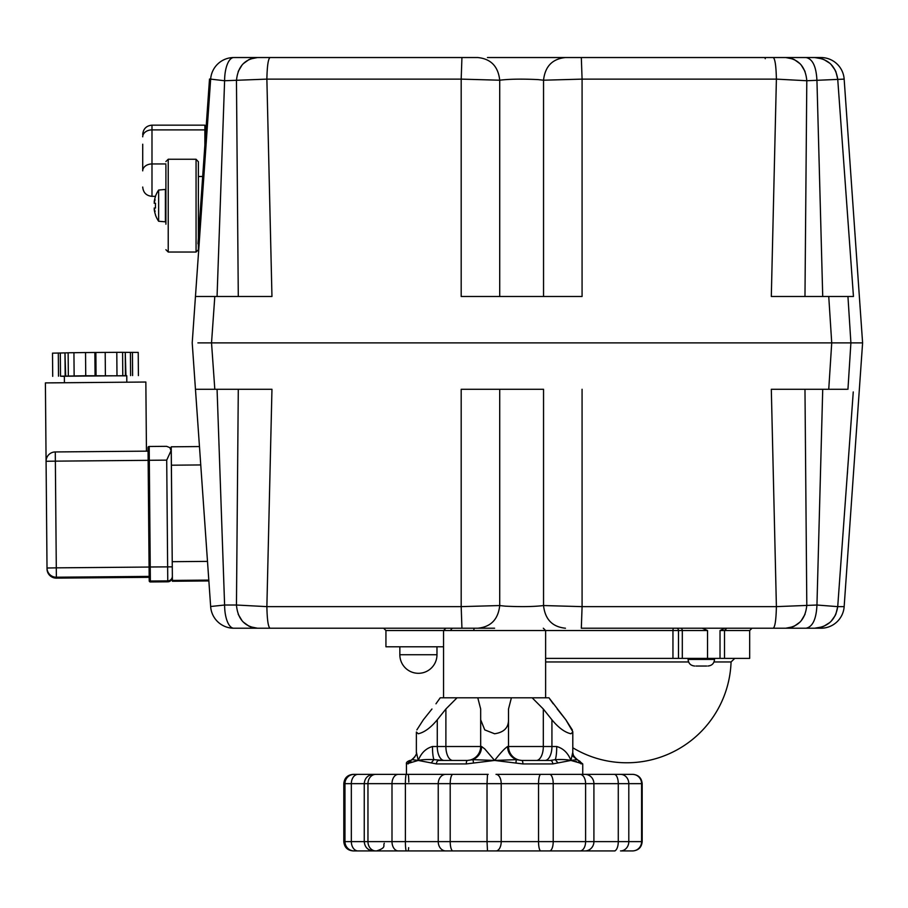 <?xml version="1.0" encoding="UTF-8"?>
<svg xmlns="http://www.w3.org/2000/svg" width="908" height="908" viewBox="0 0 908 908"><rect width="100%" height="100%" fill="white"/><g stroke="black" fill="none" stroke-linecap="round" stroke-linejoin="round"><path stroke-width="1.36" d="M142.715 144.224L142.715 170.863A9.284 6.912 0 0 1 145.428 165.982A9.284 6.912 0 0 1 151.988 163.951L151.988 196.332L155.438 196.366A27.842 27.842 0 0 1 158.628 190.044L158.628 221.246A27.842 27.842 0 0 1 155.438 214.924L155.438 214.924M155.518 196.434A27.739 27.739 0 0 0 154.19 201.973A27.739 15.425 10 0 1 155.109 199.783A27.739 22.7 165.4 0 0 154.19 203.256L155.518 203.256A25.401 18.376 90 0 0 155.438 205.639A25.401 18.376 90 0 0 155.518 208.034L154.19 208.034A27.739 22.7 14.6 0 0 155.109 211.507A27.739 15.425 170 0 1 154.19 209.305A27.739 27.739 0 0 0 155.518 214.844M158.628 190.044L165.404 189.443L165.404 221.836L158.628 221.246M488.198 774.365L445.749 774.365A9.284 7.514 90 0 0 438.235 783.649L438.235 841.637L364.244 841.637C364.789 847.278 367.888 850.365 373.517 850.921L615.011 850.921M549.601 774.365L496.006 774.365A9.284 5.198 -90 0 1 501.205 783.649L553.21 783.649A9.284 3.609 -90 0 0 549.601 774.365L615.011 774.365M496.585 850.921L489.684 850.921M550.464 850.921L545.685 850.921M545.685 774.365L580.518 774.365M512.589 756.375A13.915 13.915 0 0 0 522.429 760.45A13.915 13.915 0 0 1 508.514 746.524L508.514 708.989L511.397 697.809L548.965 697.809L565.843 719.794L572.789 731.7M553.222 703.802L549.76 698.978M508.514 719.794C508.559 727.717 503.917 732.381 494.599 733.766L484.759 729.896L480.673 719.794L480.673 709L477.79 697.809L511.397 697.809M477.79 697.809L457.03 697.809L445.885 709L445.885 746.524L432.469 746.524C432.492 752.584 432.98 756.954 433.911 759.644C426.794 759.36 421.584 759.633 418.248 760.45L436.453 763.923L466.281 763.923L494.599 760.45L522.906 763.923L552.734 763.923L570.939 760.45L579.213 762.799M536.356 760.45A13.915 6.958 90 0 0 541.27 756.375A13.915 6.958 90 0 0 543.313 746.524L543.313 709L532.156 697.809M435.965 703.802L440.221 697.809L457.03 697.809M406.444 774.365L406.444 763.923L418.168 760.461M411.619 761.96L411.04 762.187M409.894 762.868L410.654 760.529L412.062 759.451L410.45 760.734L412.277 759.644L418.248 760.45L416.386 752.142C416.988 753.89 415.546 756.33 412.062 759.451L410.45 760.734M473.533 762.834L472.966 759.644L467.404 760.45L438.746 760.45A3.484 2.293 90 0 0 436.453 763.923M443.558 646.78L385.934 646.78L385.934 630.538L672.953 630.538A2.315 0.874 90 0 1 673.815 628.222M395.218 628.222L270.051 628.222C268.212 627.065 267.156 619.869 266.873 606.635L271.957 389.282L238.293 389.282L236.455 605.023L224.605 605.023A23.199 9.194 90 0 0 233.799 628.222L494.599 628.222M576.569 761.63L575.695 761.392M578.748 760.734L577.125 759.451C573.72 756.477 572.278 754.037 572.8 752.142L570.939 760.45L576.909 759.644L578.532 760.529L579.349 762.924L582.743 763.923L578.385 760.382M578.578 760.586A3.484 3.416 90 0 1 581.052 763.923M408.146 763.923A3.484 3.416 -90 0 1 410.609 760.586M410.745 760.45L409.917 760.45C407.159 761.46 406.001 762.618 406.444 763.923M431.221 762.924L433.911 759.644L444.228 760.45A13.915 6.958 90 0 1 439.302 756.375A13.915 6.958 90 0 1 437.27 746.524L437.27 719.794L445.885 709M466.281 763.923A3.484 1.112 -90 0 1 467.404 760.45A3.484 1.112 -90 0 0 466.281 763.923M515.982 762.924L516.221 759.644L494.599 760.45L472.966 759.644C478.561 756.954 481.444 752.584 481.603 746.524L445.885 746.524A13.915 6.958 90 0 0 447.916 756.375A13.915 6.958 90 0 0 452.842 760.45M552.734 763.923A3.484 2.293 -90 0 0 550.441 760.45L521.794 760.45A3.484 1.112 90 0 1 522.906 763.923M521.794 760.45L516.221 759.644C510.625 756.954 507.742 752.584 507.583 746.524C504.678 748.396 500.353 753.038 494.599 760.45L484.759 748.918L481.603 746.524M550.441 760.45L555.287 759.644C556.218 756.954 556.695 752.584 556.717 746.524C563.312 748.396 568.056 753.038 570.939 760.45C567.614 759.633 562.393 759.36 555.287 759.644L557.966 762.924M576.909 759.644L572.415 755.728M480.673 746.524A13.915 13.915 0 0 1 466.757 760.45A13.915 13.915 0 0 0 480.673 746.524L480.673 719.794M432.469 746.524C425.875 748.396 421.142 753.038 418.248 760.45M439.427 698.978L440.221 697.809M431.958 709L423.344 719.794L416.863 729.896L423.344 719.794M543.313 709L551.928 719.794L551.928 746.524L507.583 746.524M572.38 730.021L565.843 719.794L557.228 709M572.8 752.142L572.8 732.018L570.939 733.766C564.81 732.381 558.477 727.717 551.928 719.794M437.27 719.794C430.721 727.717 424.376 732.381 418.248 733.766L416.386 732.018L416.363 752.777M408.793 782.026A7.65 0.783 90 0 0 408.01 774.365L448.552 774.365M400.905 774.365L373.551 774.365C367.888 774.921 364.789 778.008 364.244 783.649L487.029 783.649L487.494 774.365M376.809 774.365L360.658 774.365L376.809 774.365M357.275 774.365L353.087 774.365C347.446 774.921 344.359 778.008 343.803 783.649L364.244 783.649L364.244 841.637L343.803 841.637C344.359 847.278 347.446 850.365 353.087 850.921L373.699 850.921M620.539 774.365L614.228 774.365A9.284 4.052 -90 0 1 618.28 783.649L628.801 783.649A9.284 8.263 -90 0 0 620.539 774.365L632.547 774.365A9.284 9.046 -90 0 1 641.593 783.649L642.172 783.649C641.627 778.008 638.528 774.921 632.899 774.365C638.528 774.921 641.627 778.008 642.172 783.649L642.172 841.637L628.801 841.637L628.801 783.649L641.593 783.649L641.593 841.637A9.284 9.046 90 0 1 632.547 850.921L620.539 850.921A9.284 8.263 90 0 0 628.801 841.637L553.21 841.637A9.284 3.609 90 0 1 549.601 850.921M582.743 763.923L582.743 774.365L584.99 774.365A9.284 8.921 -90 0 1 593.911 783.649L618.28 783.649L618.28 841.637A9.284 4.052 90 0 1 614.228 850.921M373.699 774.365L358.002 774.365A9.284 6.662 90 0 0 351.339 783.649L351.339 841.637A9.284 6.662 90 0 0 358.002 850.921L354.177 850.921A9.284 9.205 -90 0 1 344.972 841.637L344.972 783.649A9.284 9.205 90 0 1 354.177 774.365M445.749 774.365L398.317 774.365A9.284 6.311 90 0 0 391.995 783.649L391.995 841.637A9.284 6.311 90 0 0 398.317 850.921M580.518 850.921L584.922 850.921M489.071 850.921L408.01 850.921A7.65 0.783 90 0 0 408.657 847.652M376.809 850.921L360.658 850.921M356.197 850.921L357.275 850.921M172.282 567.386L171.351 460.254M171.703 500.966L171.714 502.521M835.735 342.884L211.53 342.884L214.81 296.485L271.957 296.485L266.873 79.121C267.156 65.898 268.212 58.702 270.051 57.545L233.799 57.545L257.509 57.545L250.12 59.02M211.201 296.485L217.057 296.485L224.605 80.744L210.656 79.121A23.199 23.199 0 0 1 233.799 57.545A23.199 23.199 0 0 0 217.977 63.776A23.199 23.199 0 0 1 233.799 57.545A23.199 23.199 0 0 0 210.656 79.121L209.362 97.633L208.204 97.553L209.51 79.041L210.656 79.121L192.212 342.884L199.465 446.554L171.237 446.804L172.406 581.256L208.863 580.938L172.406 581.256M205.889 342.884L207.523 342.884M233.799 57.545A23.199 9.194 90 0 0 224.605 80.744L266.873 79.121L461.185 79.121L499.718 80.21C509.286 79.03 522.055 78.826 538.035 79.598L543.54 80.21C545.072 66.397 552.382 58.85 565.457 57.545L487.437 57.545M804.976 296.485L806.803 80.744L844.156 79.121L862.6 342.884L850.898 342.884L847.947 296.485L853.452 296.485L837.721 79.121L835.837 71.448M844.156 79.121A23.199 23.199 0 0 0 821.014 57.545L814.658 57.545L821.014 57.545M814.703 57.545L822.421 58.895M823.522 59.315L829.889 63.299M830.945 64.275L835.337 70.381M199.272 225.298L197.978 243.809L199.136 243.889L200.43 225.377L199.272 225.298L208.204 97.553M212.449 296.485L195.458 296.485L199.113 244.229L198.387 244.229M238.214 71.46L242.152 64.877M243.117 63.821L249.087 59.485M477.801 57.545C490.887 58.85 498.186 66.397 499.718 80.21L499.718 296.485L461.185 296.485L461.185 79.121L461.934 57.545L477.801 57.545L270.051 57.545M765.819 57.545L785.76 57.545L793.138 59.02M794.182 59.485L800.152 63.821M801.117 64.877L805.044 71.46M814.658 57.545L785.76 57.545L814.658 57.545C827.948 58.702 835.644 65.898 837.721 79.121M806.054 57.545C812.671 58.918 816.303 66.647 816.95 80.744L822.727 296.485M543.54 296.485L543.54 80.21L582.085 79.121L776.397 79.121C776.102 65.898 775.046 58.702 773.207 57.545L785.76 57.545C798.541 58.918 805.555 66.659 806.803 80.744L776.397 79.121L771.312 296.485L803.262 296.485M238.293 296.485L236.455 80.744C237.703 66.659 244.717 58.918 257.509 57.545M773.207 57.545L565.457 57.545M461.185 296.485L582.073 296.485L582.085 79.121L581.324 57.545M771.312 296.485L828.743 296.485L831.728 342.884L862.6 342.884L844.156 606.635A23.199 23.199 0 0 1 821.014 628.222L814.658 628.222C827.948 627.053 835.644 619.869 837.721 606.635L835.837 614.319M271.957 296.485L271.197 296.485M195.458 296.485L201.281 296.485M849.82 342.884L844.917 342.884M198.931 296.485L201.167 296.485M271.957 389.282L214.81 389.282L211.53 342.884L197.921 342.884M847.947 296.485L828.743 296.485M199.181 342.884L197.91 342.884M198.387 238.055L198.387 161.772L196.06 159.263L196.06 252.038L198.387 249.711L198.387 243.843M204.879 145.167L204.879 125.156L151.988 125.156C146.358 125.713 143.271 128.811 142.715 134.441M142.715 170.863L142.715 150.626M165.903 165.177L165.903 224.197M196.06 252.038L168.23 252.038L168.23 159.241L196.06 159.263M202.688 176.504L198.387 176.504L198.387 161.772M64.366 376.241L64.423 382.393L64.366 376.241L126.768 375.696L126.814 381.848L126.768 375.696M95.068 375.674L94.863 352.474L85.534 352.565L85.738 375.753L126.768 375.833M125.44 375.56L125.247 352.361L125.94 375.56M94.863 352.474L95.862 352.474L96.066 375.662M65.183 376.094L64.979 352.894L60.314 353.008L60.518 376.196L85.738 375.753L85.534 352.542L68.134 352.781L68.338 375.98M64.979 352.894L65.682 376.082M125.247 352.361L122.591 352.338M64.366 376.377L60.518 376.196M68.134 352.815L65.478 352.883M60.314 353.008L52.505 353.155L52.709 376.343M122.784 375.503L122.591 352.304L95.862 352.474M138.413 375.594L138.22 352.406L125.747 352.361M73.934 352.644L74.138 375.833M105.192 352.372L105.396 375.56M116.792 352.27L116.984 375.458M130.412 352.395L130.604 375.594M132.42 352.361L132.613 375.56M58.305 353.008L58.509 376.207M172.372 577.136L172.372 577.159A4.642 4.642 -0.5 0 1 167.776 581.801L167.764 580.882A4.642 4.642 -0.5 0 0 172.361 576.194L171.226 450.289L166.709 460.14L167.764 580.882L150.365 581.029A1.158 1.158 179.5 0 1 149.196 579.883L149.207 580.802A1.158 1.158 179.5 0 0 150.376 581.96L150.24 566.989L149.082 567.012L149.207 580.802L150.376 581.96L167.776 581.801L167.73 577.817M150.24 567.035L56.296 567.852L55.365 461.151L48.805 461.23L46.081 461.309L47.023 568.941A9.284 9.284 -0.5 0 0 56.387 578.135L56.375 577.216L150.319 576.387M166.709 460.14L149.309 460.288L149.196 446.486L166.663 446.339L149.196 446.486A1.158 1.158 179.5 0 0 148.038 447.655L148.152 460.311L149.309 460.288L150.24 566.989L172.282 566.842L172.361 576.194L171.272 450.935M148.072 450.913L148.152 460.333L55.365 461.151L55.286 451.946L148.072 451.14L55.286 451.946A9.284 9.284 -0.5 0 0 46.081 461.309L45.4 382.904L145.847 382.03L146.449 451.151M695.948 666.029L706.662 666.029M688.082 658.379L688.082 659.424L714.528 659.424L714.528 658.379M166.584 446.339L169.875 447.621L171.272 451.401M148.038 447.655L149.082 567.012M172.27 566.229L171.362 461.843L172.27 566.229M149.184 576.398A1.158 1.158 179.5 0 0 149.162 576.637L149.082 567.035M641.956 57.545L682.362 57.545M436.975 646.78L436.975 654.736A18.557 18.557 0 0 1 418.418 673.305A18.557 18.557 0 0 1 399.849 654.736L399.849 646.78M765.262 58.702A1.158 1.158 0 0 0 764.105 57.545M611.81 57.545L516.675 57.545M531.067 57.545L513.27 57.545M385.934 630.538L383.619 628.222M450.89 630.538A2.315 2.315 0 0 1 453.206 628.222M565.457 628.222C552.37 626.917 545.072 619.358 543.54 605.545C533.972 606.726 521.203 606.93 505.223 606.158L499.718 605.545L461.185 606.635L266.873 606.635L236.455 605.023C237.703 619.108 244.717 626.838 257.509 628.222L270.051 628.222M837.119 342.884L844.485 342.884M844.156 606.635L837.721 606.635L853.259 391.938M847.55 471.558L847.38 473.828M822.727 389.282L816.95 605.023C816.303 619.108 812.671 626.838 806.054 628.222L814.658 628.222L822.421 626.872M724.845 628.222L720.021 630.538L724.505 630.538L724.505 658.379L749.679 658.379L749.679 630.538L752.006 628.222M720.021 630.538L720.021 658.379L724.505 658.379M545.629 658.379L672.953 658.379L672.953 630.538L707.536 630.538L702.225 628.222M672.953 658.379L720.021 658.379M707.536 630.538L707.536 658.379M474.248 628.222L473.851 629.596M477.801 628.222C490.887 626.917 498.186 619.358 499.718 605.545L499.718 389.282M837.721 606.635L816.95 605.023L776.397 606.635C776.102 619.869 775.046 627.065 773.207 628.222L581.324 628.222L582.085 606.635L543.54 605.545L543.54 389.282L461.185 389.282L461.185 606.635L461.934 628.222M443.558 697.809L443.558 630.538L445.885 628.222L441.606 628.222M257.486 628.222L250.12 626.747M249.087 626.282L243.117 621.946M242.152 620.879L238.214 614.296M805.044 614.296L801.117 620.879M800.152 621.946L794.182 626.282M793.138 626.747L785.76 628.222L806.054 628.222M835.337 615.386L830.945 621.492M829.889 622.468L823.522 626.452M804.976 389.282L806.803 605.023C805.555 619.108 798.541 626.838 785.76 628.222L773.207 628.222M217.069 389.282L224.605 605.023L211.246 606.442M214.81 389.282L195.458 389.282L210.656 606.635A23.199 23.199 0 0 0 233.799 628.222A23.199 23.199 0 0 1 210.656 606.635L208.863 580.938M208.238 389.282L208.851 389.282M171.237 446.804L199.465 446.554L199.419 445.805L200.713 464.363M207.853 566.433L209.146 584.99M211.53 342.884L831.728 342.884L828.743 389.282L771.312 389.282L776.397 606.635L582.085 606.635L582.073 389.282M828.743 389.282L846.937 389.282M842.522 389.282L840.172 389.282M832.08 389.282L822.75 389.282M847.947 389.282L850.898 342.884L831.728 342.884M545.629 661.955L688.593 661.955M714.017 661.955L731.065 661.955L734.776 658.379M540.793 774.365A9.284 2.259 -90 0 0 538.535 783.649L538.535 841.637L501.205 841.637L501.205 783.649L487.029 783.649L487.029 841.637L438.235 841.637A9.284 7.514 90 0 0 445.749 850.921M406.353 850.921A9.284 0.953 90 0 1 405.399 841.637L405.399 783.649A9.284 0.953 90 0 1 406.353 774.365M487.494 850.921L487.029 841.637L501.205 841.637A9.284 5.198 90 0 1 496.006 850.921M580.008 774.365A9.284 5.596 -90 0 1 585.603 783.649L553.21 783.649L553.21 841.637L538.535 841.637A9.284 2.259 90 0 0 540.793 850.921M584.99 850.921A9.284 8.921 90 0 0 593.911 841.637L593.911 783.649L585.603 783.649L585.603 841.637A9.284 5.596 90 0 1 580.008 850.921M544.97 760.45A13.915 6.958 90 0 0 549.885 756.375A13.915 6.958 90 0 0 551.928 746.524L556.717 746.524M452.922 774.365A9.284 2.735 90 0 0 450.198 783.649L450.198 841.637A9.284 2.735 90 0 0 452.922 850.921M375.753 774.365A9.284 7.797 90 0 0 367.956 783.649L367.956 841.637A9.284 7.797 90 0 0 375.753 850.921M207.501 561.382L172.236 561.689M208.806 580.099L172.395 580.416M200.759 464.941L171.396 465.202M165.903 163.951L151.988 163.951L151.988 125.156M142.715 136.802A9.284 6.912 0 0 1 145.428 131.921A9.284 6.912 0 0 1 151.988 129.889L204.879 129.889M56.296 567.852L56.375 577.216A9.284 9.284 -0.5 0 1 47.012 568.011L56.296 567.852M149.23 451.128L148.095 451.14L149.23 451.128M55.286 451.946L55.286 451.946A9.284 9.284 0 0 0 46.081 461.309L45.4 382.904M149.173 577.329L56.387 578.135L149.173 577.329M47.023 568.941L47.023 568.941A9.284 9.284 0 0 0 56.387 578.135M149.196 446.486L149.196 446.486C147.595 447.95 148.083 443.183 148.152 460.311M399.849 654.736L436.975 654.736M678.492 658.379L678.492 630.538A2.315 1.895 90 0 0 676.596 628.222M682.305 658.379L682.305 630.538A2.315 1.895 90 0 0 680.398 628.222M726.82 628.222L724.505 630.538L749.679 630.538M572.8 747.761A104.386 104.386 0 0 0 731.065 661.955M543.313 628.222L545.629 630.538L545.629 697.809M574.446 757.011L573.777 755.921M573.277 754.798L572.857 753.072M412.936 758.872L414.752 757.011M415.421 755.921L415.909 754.798M384.288 843.26C382.801 845.745 386.876 847.516 376.627 850.921M642.172 841.637C641.627 847.278 638.528 850.365 632.899 850.921C638.528 850.365 641.627 847.278 642.172 841.637M343.803 841.637L343.803 783.649M168.23 159.241L165.903 161.567M168.23 252.038L165.903 249.711M151.988 196.332C146.358 195.787 143.26 192.689 142.715 187.048M688.082 659.424C688.48 663.43 690.682 665.632 694.688 666.029M714.528 659.424C714.119 663.43 711.917 665.632 707.911 666.029M172.361 577.42L171.215 580.235L168.57 581.733L150.376 581.96"/></g></svg>
